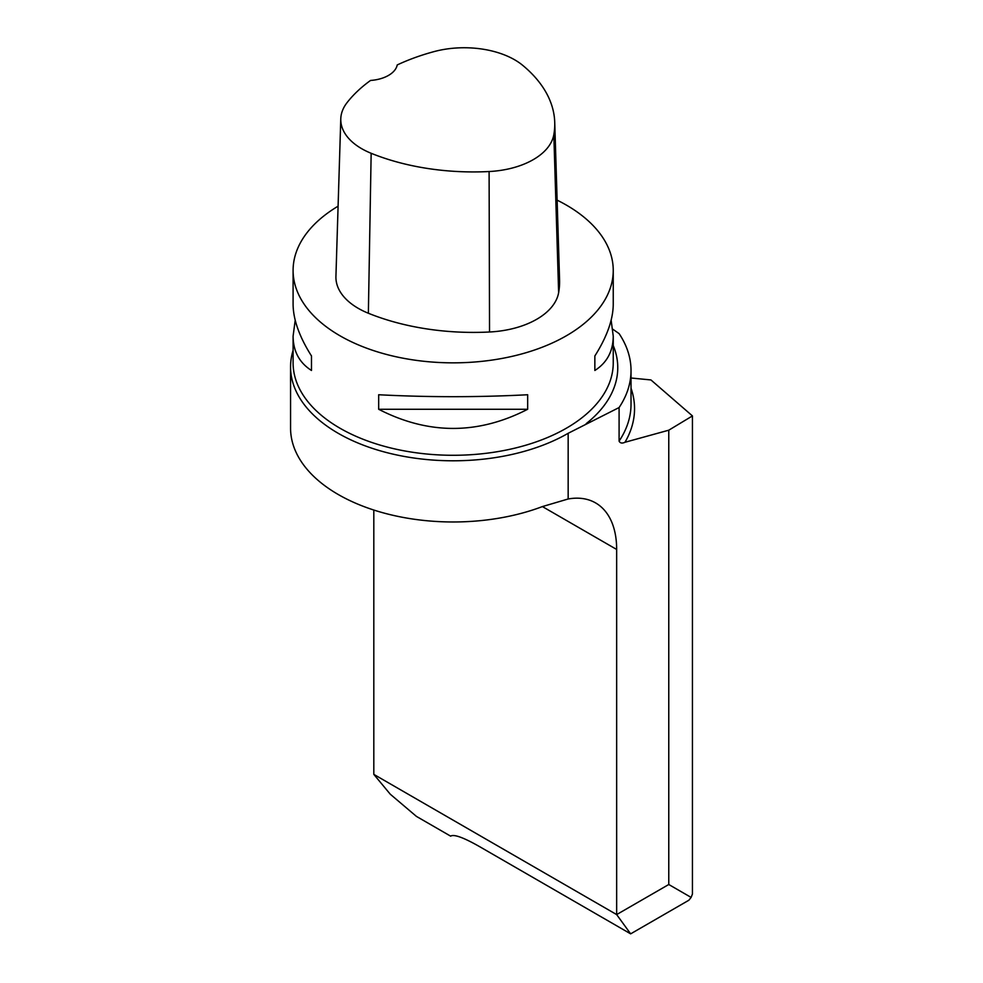 <?xml version="1.0" encoding="UTF-8"?>
<svg xmlns="http://www.w3.org/2000/svg" width="983" height="983" viewBox="0 0 983 983"><rect width="100%" height="100%" fill="white"/><g stroke="black" fill="none" stroke-linecap="round" stroke-linejoin="round"><path stroke-width="1.47" d="M631.025 378L650.943 379.942L692.437 415.92L692.437 894.026L691.123 897.418L668.772 884.503L616.66 914.583L616.66 549.46A101.63 58.673 120 0 0 595.612 502.927A101.63 58.673 120 0 0 568.162 498.983L542.407 506.577A162.613 93.889 180 0 1 375.924 510.705A162.613 93.889 180 0 1 290.563 428.096L290.563 366.905A162.613 93.889 180 0 1 293.094 350.378M451.332 835.771L450.669 836.164L416.399 816.381L390.276 794.215L373.81 774.371L373.81 510.042M692.437 415.92L668.772 430.198L668.772 884.503M668.772 430.198L624.967 442.276C622.141 443.579 620.175 443.21 619.093 441.146L619.093 407.552L568.162 433.294A162.613 93.889 180 0 1 338.189 433.294A162.613 93.889 180 0 1 290.563 366.905M612.814 329.231L619.093 333.606A177.862 102.687 0 0 1 631.025 370.579A177.862 102.687 0 0 1 619.093 407.552M373.81 774.371L616.66 914.583L630.644 933.85L479.839 846.781C464.246 837.872 454.625 834.26 450.976 835.943L450.669 836.164M557.115 200.151A160.069 92.414 180 0 1 566.355 205.078A160.069 92.414 180 0 1 613.245 270.423A160.069 92.414 180 0 1 514.428 355.809A160.069 92.414 180 0 1 339.983 335.781A160.069 92.414 180 0 1 293.094 270.423A160.069 92.414 180 0 1 338.091 206.184M378.676 409.272L378.676 394.748C428.342 397.329 478.008 397.329 527.662 394.748L527.662 409.272C478.008 434.805 428.342 434.805 378.676 409.272L527.662 409.272M611.143 320.212L613.245 336.149C613.122 351.287 606.99 362.727 594.85 370.48L594.85 355.969C606.99 336.764 613.122 319.536 613.245 304.288L613.245 270.423M293.094 270.423L293.094 304.288C293.217 319.536 299.348 336.764 311.488 355.969L311.488 370.48C299.348 362.727 293.217 351.287 293.094 336.149L295.207 320.212M630.644 933.85L688.85 900.244L691.123 897.418M554.731 122.347L559.573 279.971A182.936 105.623 180 0 1 558.639 292.664A76.219 44.014 180 0 1 489.534 331.996A182.936 105.623 180 0 1 368.367 313.245A76.219 44.014 180 0 1 335.928 276.444L340.782 118.82A71.378 41.212 180 0 1 346.999 102.711A178.083 102.822 180 0 1 370.554 80.446A30.485 17.608 180 0 0 397.23 64.939A178.083 102.822 180 0 1 433.908 51.644A71.378 41.212 180 0 1 522.772 65.394A178.083 102.822 180 0 1 554.731 122.347A178.083 102.822 180 0 1 553.822 134.708A71.378 41.212 180 0 1 489.104 171.534A178.083 102.822 180 0 1 371.156 153.287A71.378 41.212 180 0 1 340.782 118.82M594.85 355.969L594.85 370.48M311.488 370.48L311.488 355.969M568.162 433.294L568.162 498.983M293.094 336.149L293.094 362.862A160.069 92.414 0 0 0 339.983 428.219A160.069 92.414 0 0 0 514.428 448.248A160.069 92.414 0 0 0 613.245 362.862L613.245 336.149M586.151 423.673A164.591 95.032 0 0 0 613.245 345.561M619.093 441.146A177.862 102.687 0 0 0 631.025 404.173L631.025 370.579M624.967 442.276A181.376 104.714 0 0 0 631.025 388.162M542.407 506.577L616.66 549.46M553.822 134.708L558.639 292.664M489.104 171.534L489.534 331.996M371.156 153.287L368.367 313.245"/></g></svg>

